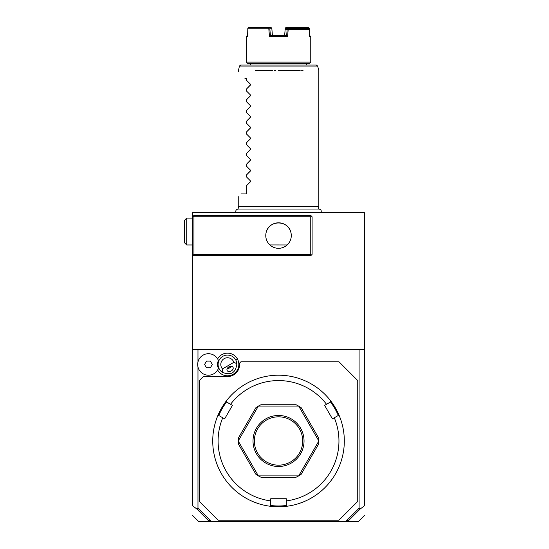 <?xml version="1.0" encoding="UTF-8"?>
<svg xmlns="http://www.w3.org/2000/svg" width="549" height="549" viewBox="0 0 549 549"><rect width="100%" height="100%" fill="white"/><g stroke="black" fill="none" stroke-linecap="round" stroke-linejoin="round"><path stroke-width="0.82" d="M196.865 509.005L197.969 508.244L211.399 521.55L209.347 521.55L196.865 509.005L192.596 505.794L192.596 212.738L364.461 212.738L364.461 505.794L360.192 509.005L359.087 508.244L359.087 349.692L364.461 349.692M336.88 212.738L335.631 212.738M338.747 212.738L339.79 212.738L338.747 212.738M334.492 212.738L333.545 212.738M359.087 508.244L345.657 521.55L211.399 521.55M197.969 508.244L197.969 366.842M197.969 362.072L197.969 349.692L359.087 349.692M217.63 370.019A11.337 11.337 0 0 0 217.685 370.129A11.337 11.337 0 0 0 233.174 374.274A11.337 11.337 0 0 0 227.444 353.124A11.337 11.337 0 0 0 217.63 358.895M347.126 520.205L347.709 521.55L345.657 521.55M347.709 521.55L358.373 521.55L347.709 521.55M209.347 521.55L198.683 521.55L209.347 521.55M209.169 521.31L209.931 520.205M347.888 521.31L360.192 509.005M192.596 349.692L197.969 349.692M192.596 216.766L193.941 215.421L310.755 215.421L312.093 216.766L312.093 254.359L310.755 255.704L193.941 255.704L192.596 254.359M193.941 216.766L193.941 254.359L310.755 254.359L310.755 216.766L193.941 216.766L193.269 216.093M193.941 254.359L193.269 255.031M310.755 254.359L311.42 255.031M265.778 235.123L265.771 235.562A12.757 12.757 0 0 0 278.528 248.32A12.757 12.757 0 0 0 291.286 235.562A12.757 12.757 0 0 0 278.528 222.805A12.757 12.757 0 0 0 265.771 235.562L265.785 236.091M311.42 216.093L310.755 216.766M287.154 244.964L269.882 244.936M268.55 243.509L268.248 243.118M267.946 242.692L267.651 242.233M267.37 241.745L267.109 241.237M266.862 240.716L266.642 240.188M291.245 234.553L291.279 236.001M291.272 236.125L291.231 236.688M291.217 236.88L291.169 237.25M291.08 237.813L290.97 238.376M290.661 239.494L290.469 240.043M290.256 240.586L290.009 241.114M289.748 241.635L289.46 242.13M289.165 242.603L288.554 243.447M266.176 232.385L266.052 232.913M265.949 233.442L265.874 233.97L265.949 233.442M265.771 235.562L265.785 234.986M266.443 231.479C269.669 220.108 287.463 220.17 290.634 231.534M290.798 232.083L290.922 232.536M291.032 233.044L291.196 234.046M192.596 244.964L186.722 244.964L186.722 218.111L184.539 220.286L184.539 242.782L186.722 244.964M192.596 218.111L186.722 218.111M199.308 501.409L218.111 520.205L338.946 520.205L357.742 501.409L357.742 380.574L338.946 361.77L240.936 361.77L239.59 363.115L239.59 364.461A12.085 12.085 0 0 1 227.506 376.545L203.336 376.545L199.308 380.574L199.308 501.409M294.525 504.806L294.957 504.696M296.179 504.366L297.078 504.112M297.977 503.838L301.792 502.527M286.317 500.908L286.317 505.403L287.23 506.205A65.791 65.791 0 0 1 269.827 506.205L270.739 505.403L270.739 498.725L286.317 498.725L286.317 500.908A60.417 60.417 0 0 0 334.314 417.775L338.205 415.524L339.351 415.916A65.791 65.791 0 0 0 226.401 400.852L226.634 402.04L232.419 405.382L224.637 418.866L222.743 417.775A60.417 60.417 0 0 0 270.739 500.908M325.797 395.232L324.562 393.99M322.62 392.158L320.499 390.325M341.794 422.936L342.027 423.773M342.034 423.807L342.247 424.624M343.454 430.368L342.809 426.971M287.23 506.205A65.791 65.791 0 0 0 339.351 415.916M270.636 505.492A64.988 64.988 0 0 0 286.42 505.492M222.743 417.775L218.852 415.524L217.699 415.916A65.791 65.791 0 0 0 269.827 506.205M215.263 422.936L215.03 423.773M214.92 424.199L214.803 424.624M214.192 427.218L213.664 429.97M214.913 424.219L215.023 423.807M217.699 415.916A65.791 65.791 0 0 1 226.401 400.852M236.866 390.071L234.251 392.329M259.54 503.982L261.674 504.586M261.235 504.469L260.802 504.346M260.164 504.167L259.602 503.996M255.264 502.527L258.318 503.598M257.79 503.426L256.356 502.932M218.722 415.572A64.988 64.988 0 0 1 226.613 401.902M334.314 417.775L332.419 418.866L324.631 405.382L326.525 404.29A60.417 60.417 0 0 0 230.532 404.29M326.525 404.29L330.416 402.04L330.656 400.852M296.083 477.239L260.967 477.239L258.435 475.901L298.622 475.901L296.083 477.239A40.283 40.283 0 0 0 298.622 475.901A40.283 40.283 0 0 0 298.711 475.846L318.811 441.039A40.283 40.283 0 0 0 318.811 440.936L298.711 406.13A40.283 40.283 0 0 0 298.622 406.082L258.435 406.082L260.967 404.737A40.283 40.283 0 0 0 258.435 406.082A40.283 40.283 0 0 0 258.346 406.13L238.245 440.936L238.355 438.068A40.283 40.283 0 0 0 238.245 441.039L258.346 475.846L255.909 474.322L238.355 443.908L238.245 441.039M318.701 443.908A40.283 40.283 0 0 0 318.811 441.039L318.701 443.908L301.147 474.322L298.711 475.846M330.443 401.902A64.988 64.988 0 0 1 338.335 415.572M258.346 406.13L255.909 407.66L238.355 438.068M298.622 406.082L296.083 404.737L260.967 404.737M298.711 406.13L301.147 407.66L318.701 438.068L318.811 440.936M278.528 415.476A25.508 25.508 0 0 1 304.036 440.991A25.508 25.508 0 0 1 278.528 466.499A25.508 25.508 0 0 1 253.02 440.991A25.508 25.508 0 0 1 278.528 415.476M278.528 416.821A24.17 24.17 0 0 1 302.698 440.991A24.17 24.17 0 0 1 278.528 465.161A24.17 24.17 0 0 1 254.359 440.991A24.17 24.17 0 0 1 278.528 416.821M218.056 369.251L218.406 368.468A9.944 9.944 0 0 1 218.406 360.453L218.324 360.247M218.317 368.681L218.406 368.468A10.74 10.74 0 0 1 201.929 373.004A10.74 10.74 0 0 1 201.929 355.917A10.74 10.74 0 0 1 218.406 360.453M222.482 368.907L222.167 372.195A9.402 9.402 0 0 1 222.805 356.322A9.402 9.402 0 0 1 236.873 363.699L233.874 362.333A6.712 6.712 0 0 0 224.15 358.648A6.712 6.712 0 0 0 222.482 368.907L233.874 362.333M222.167 372.195C230.827 375.873 235.734 373.046 236.873 363.699M231.266 370.966A3.356 2.374 150 0 0 232.982 367.233A3.356 2.374 150 0 0 228.892 366.856A3.356 2.374 150 0 0 227.169 370.589A3.356 2.374 150 0 0 231.266 370.966M229.523 367.947L231.108 366.258A4.028 4.028 0 0 1 227.265 368.482L229.523 367.947M206.506 367.816L210.377 367.816L212.319 364.461L210.377 361.105L206.506 361.105L204.564 364.461L206.506 367.816M238.98 209.032L238.245 206.294L318.811 206.294L318.811 70.416L317.638 66.038L316.341 65.043L240.716 65.043L239.419 66.038L317.638 66.038M278.528 70.416L300.152 70.416M303.027 70.416L301.696 70.416M306.514 65.043L250.536 65.043L250.536 63.43L306.514 63.43L306.514 65.043M275.749 70.416L274.356 70.416M272.428 70.416L256.905 70.416M256.815 70.416L255.443 70.416M244.964 78.473C235.898 69.407 235.898 69.407 244.964 78.473C235.898 69.407 235.898 69.407 244.964 78.473L246.302 78.473L246.302 80.079L250.303 84.079L250.303 85.219L246.302 89.219L250.509 84.862M246.302 90.818L250.303 94.819L246.302 90.818L246.302 89.219M250.522 95.245L250.303 94.819L250.303 95.958L250.303 94.819L250.303 95.958L246.302 99.959L250.509 95.601M246.302 101.558L250.303 105.559L246.302 101.558L246.302 99.959M250.522 105.984L250.303 105.559L250.303 106.698L250.303 105.559L250.303 106.698L246.302 110.699L250.509 106.341M246.302 112.305L250.303 116.299L246.302 112.305L246.302 110.699M250.303 117.438L250.303 116.299L250.303 117.438L246.302 121.439L250.509 117.088M246.302 123.045L250.303 127.045L246.302 123.045L246.302 121.439M250.522 127.464L250.303 127.045L250.303 128.185L250.303 127.045L250.303 128.185L246.302 132.179L250.509 127.828M246.302 133.784L250.303 137.785L246.302 133.784L246.302 132.179M250.522 138.211L250.303 137.785L250.303 138.924L250.303 137.785L250.303 138.924L246.302 142.925L250.509 138.568M246.302 144.524L250.303 148.525L246.302 144.524L246.302 142.925M250.522 148.951L250.303 148.525L250.303 149.664L250.303 148.525L250.303 149.664L246.302 153.665L250.509 149.307M246.302 155.271L250.303 159.265L246.302 155.271L246.302 153.665M250.522 159.69L250.303 159.265L250.303 160.404L250.303 159.265L250.303 160.404L246.302 164.405L250.509 160.054M246.302 166.011L250.303 170.012L246.302 166.011L246.302 164.405M250.522 170.43L250.303 170.012L250.303 171.151L250.303 170.012L250.303 171.151L246.302 175.145L250.509 170.794M246.302 176.751L250.303 180.751L246.302 176.751L246.302 175.145M250.522 181.177L250.303 180.751L250.303 181.891L250.303 180.751L250.303 181.891L246.302 185.885L250.509 181.534M240.936 193.941C237.333 197.537 237.333 197.537 240.936 193.941C237.333 197.537 237.333 197.537 240.936 193.941L246.302 193.941L246.302 185.885M250.522 116.724L250.303 116.299M250.522 84.505L250.303 85.219L250.303 84.079L246.302 80.079M309.41 63.43L247.647 63.43L246.302 62.092L310.755 62.092L309.41 63.43M287.601 36.309L269.456 36.309L270.396 35.507L286.66 35.507L287.601 36.309L288.177 29.598L309.272 29.598L309.238 28.253L308.449 27.45L300.914 27.45L300.653 27.875L301.147 28.253L308.682 28.253L308.943 27.834M247.784 29.598L247.626 35.507L246.302 36.309L247.606 36.309L247.819 28.253L268.77 28.253L269.456 36.309M271.92 29.529L272.414 35.52L271.81 28.253L270.966 27.45L268.948 27.45L269.792 28.253L270.396 35.507L272.379 35.507M285.713 28.946L285.768 28.253L300.173 28.253L300.186 28.795M273.505 35.507L274.61 35.507M282.447 35.507L283.552 35.507M310.755 36.309L309.43 35.507L309.272 29.598L309.451 36.309L310.755 36.309L310.755 62.092M308.696 28.939L308.682 28.253M301.147 28.253L301.161 28.795M309.272 29.598L308.504 28.795L285.912 28.795L285.137 29.529L284.643 35.52L285.247 28.253L285.542 27.875L285.768 28.253M284.677 35.507L286.66 35.507L287.154 29.529L287.93 28.795M287.655 29.145L288.177 29.598M287.154 29.529L285.137 29.529M269.792 28.253L271.81 28.253M268.77 28.253L269.25 27.834M247.819 28.253L248.608 27.45L268.948 27.45M300.173 28.253L300.653 27.875M300.914 27.45L286.091 27.45L285.542 27.875M235.645 359.76L237.326 358.792M192.596 515.463L198.683 521.55M358.373 521.55L364.461 515.463M236.145 212.738C235.343 210.747 236.008 209.512 238.142 209.032L318.914 209.032C321.048 209.512 321.714 210.747 320.911 212.738M318.077 209.032L318.811 206.294M239.419 66.038L238.245 71.761M238.245 206.294L238.245 196.624M246.302 36.309L246.302 62.092"/></g></svg>
